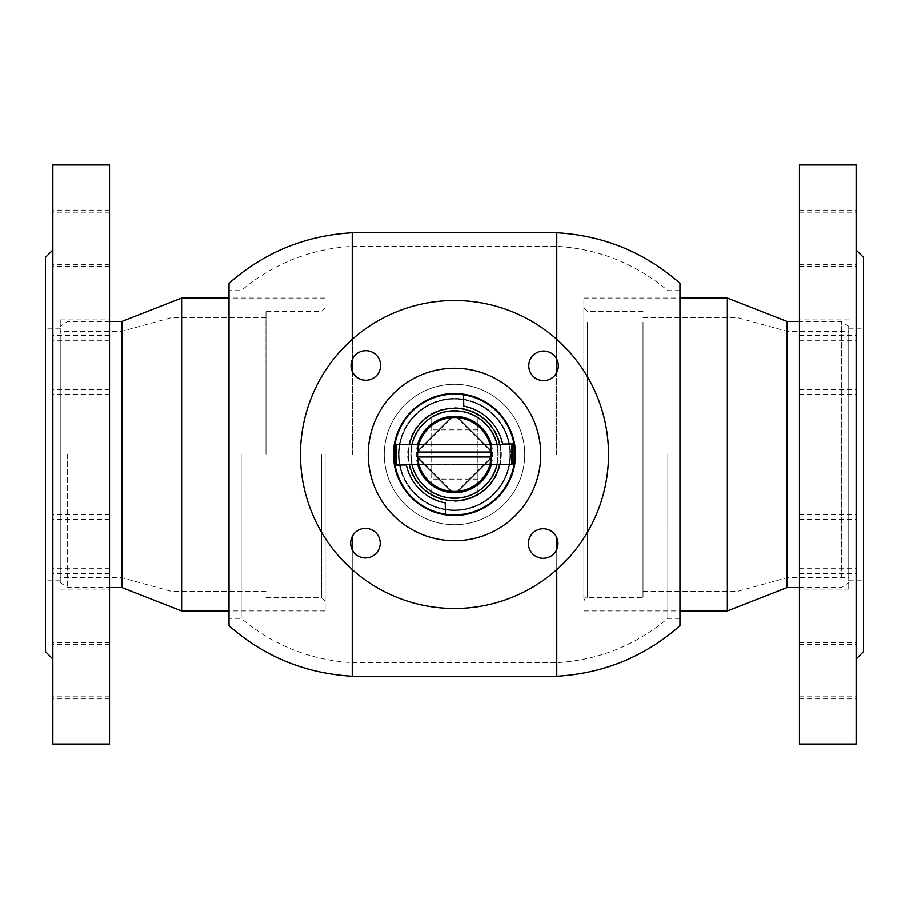 <?xml version="1.0" encoding="UTF-8"?>
<svg xmlns="http://www.w3.org/2000/svg" width="909" height="909" viewBox="0 0 909 909"><rect width="100%" height="100%" fill="white"/><g stroke="black" fill="none" stroke-linecap="round" stroke-linejoin="round"><path stroke-width="0.68" stroke-dasharray="4.54 3.41" d="M454.5 399.051C424.73 398.381 398.381 424.787 399.051 454.5C398.426 424.753 424.662 398.415 454.5 399.051C484.292 398.403 510.597 424.764 509.949 454.5C510.574 484.327 484.27 510.585 454.5 509.949C424.73 510.585 398.403 484.292 399.051 454.5C398.415 484.304 424.742 510.597 454.5 509.949C484.247 510.597 510.608 484.281 509.949 454.5C510.585 424.776 484.327 398.403 454.5 399.051M679.966 283.244L679.966 625.756M556.763 537.696L556.763 676.273M556.763 569.659L556.763 549.388M352.238 536.56L352.238 676.273M352.238 569.659L352.238 549.809M229.034 283.244L229.034 625.756M241.169 454.5L241.169 618.37L241.169 454.5M352.578 454.5L352.578 246.282L352.578 454.5M556.422 454.5L556.422 246.282L556.422 454.5M667.831 454.5L667.831 618.37L667.831 454.5M556.763 232.727L556.763 372.44M556.763 359.191L556.763 339.341M352.238 232.727L352.238 371.304M352.238 359.612L352.238 339.341M417.595 464.351A38.189 38.189 0 0 1 417.595 444.649M491.314 457.761L457.761 491.314A36.962 36.962 0 0 0 457.761 417.686L491.314 451.239M417.686 451.239L451.239 417.686A36.962 36.962 0 0 0 451.239 491.314L417.617 456.966L491.383 456.966M497.109 464.351A43.734 43.734 0 0 0 497.109 444.649A43.734 43.734 0 0 1 497.109 464.351M412.356 497.723A60.369 60.369 0 0 0 497.723 496.644A60.369 60.369 0 0 0 496.644 411.277A60.369 60.369 0 0 0 411.277 412.356A60.369 60.369 0 0 0 412.356 497.723A60.369 60.369 0 0 0 497.723 496.644A60.369 60.369 0 0 0 496.644 411.277A60.369 60.369 0 0 0 411.277 412.356A60.369 60.369 0 0 0 412.356 497.723A60.369 60.369 0 0 0 497.723 496.644A60.369 60.369 0 0 0 496.644 411.277A60.369 60.369 0 0 0 411.277 412.356A60.369 60.369 0 0 0 412.356 497.723M415.368 494.644A56.063 56.063 0 0 0 494.644 493.632A56.063 56.063 0 0 0 493.632 414.356A56.063 56.063 0 0 0 414.356 415.368A56.063 56.063 0 0 0 415.368 494.644A56.063 56.063 0 0 0 494.644 493.632A56.063 56.063 0 0 0 493.632 414.356A56.063 56.063 0 0 0 414.356 415.368A56.063 56.063 0 0 0 415.368 494.644M415.799 494.201A55.449 55.449 0 0 0 494.201 493.201A55.449 55.449 0 0 0 493.201 414.799A55.449 55.449 0 0 0 414.799 415.799A55.449 55.449 0 0 0 415.799 494.201A55.449 55.449 0 0 0 494.201 493.201A55.449 55.449 0 0 0 493.201 414.799A55.449 55.449 0 0 0 414.799 415.799A55.449 55.449 0 0 0 415.799 494.201M487.179 420.981A46.814 46.814 0 0 0 420.981 421.821A46.814 46.814 0 0 0 421.821 488.019A46.814 46.814 0 0 0 488.019 487.179A46.814 46.814 0 0 0 487.179 420.981A46.814 46.814 0 0 0 420.981 421.821A46.814 46.814 0 0 0 421.821 488.019A46.814 46.814 0 0 0 488.019 487.179A46.814 46.814 0 0 0 487.179 420.981M480.645 427.684A37.451 37.451 0 0 0 427.684 428.355A37.451 37.451 0 0 0 428.355 481.316A37.451 37.451 0 0 0 481.316 480.645A37.451 37.451 0 0 0 480.645 427.684A37.451 37.451 0 0 0 427.684 428.355A37.451 37.451 0 0 0 428.355 481.316A37.451 37.451 0 0 0 481.316 480.645A37.451 37.451 0 0 0 480.645 427.684A37.451 37.451 0 0 0 427.684 428.355A37.451 37.451 0 0 0 428.355 481.316A37.451 37.451 0 0 0 481.316 480.645A37.451 37.451 0 0 0 480.645 427.684A37.451 37.451 0 0 0 427.684 428.355A37.451 37.451 0 0 0 428.355 481.316A37.451 37.451 0 0 0 481.316 480.645A37.451 37.451 0 0 0 480.645 427.684M484.77 423.446A43.371 43.371 0 0 0 423.446 424.23A43.371 43.371 0 0 0 424.23 485.554A43.371 43.371 0 0 0 485.554 484.77A43.371 43.371 0 0 0 484.77 423.446A43.371 43.371 0 0 0 423.446 424.23A43.371 43.371 0 0 0 424.23 485.554A43.371 43.371 0 0 0 485.554 484.77A43.371 43.371 0 0 0 484.77 423.446M480.304 428.037A36.962 36.962 0 0 0 428.037 428.696A36.962 36.962 0 0 0 428.696 480.963A36.962 36.962 0 0 0 480.963 480.304A36.962 36.962 0 0 0 480.304 428.037M485.031 423.185A43.734 43.734 0 0 0 423.185 423.969A43.734 43.734 0 0 0 423.969 485.815M395.063 465.113L406.346 464.965A49.279 49.279 0 0 0 445.262 502.904L445.399 514.187M513.937 443.887L502.654 444.035A49.279 49.279 0 0 0 463.738 406.096L463.601 394.813M491.405 444.649A38.189 38.189 0 0 1 491.405 464.351M411.891 444.649A43.734 43.734 0 0 0 411.891 464.351A43.734 43.734 0 0 1 411.891 444.649M504.063 504.256A70.232 70.232 0 0 1 404.744 504.063A70.232 70.232 0 0 1 404.937 404.744A70.232 70.232 0 0 1 504.256 404.937A70.232 70.232 0 0 1 504.063 504.256A70.232 70.232 0 0 1 404.744 504.063A70.232 70.232 0 0 1 404.937 404.744A70.232 70.232 0 0 1 504.256 404.937A70.232 70.232 0 0 1 504.063 504.256M533.106 355.339A14.783 14.783 0 0 0 533.072 376.246A14.783 14.783 0 0 0 553.979 376.292A14.783 14.783 0 0 0 554.024 355.385A14.783 14.783 0 0 0 533.106 355.339M532.754 533.072A14.783 14.783 0 0 0 532.708 553.979A14.783 14.783 0 0 0 553.615 554.024A14.783 14.783 0 0 0 553.661 533.106A14.783 14.783 0 0 0 532.754 533.072M355.021 532.708A14.783 14.783 0 0 0 354.976 553.615A14.783 14.783 0 0 0 375.894 553.661A14.783 14.783 0 0 0 375.928 532.754A14.783 14.783 0 0 0 355.021 532.708M355.385 354.976A14.783 14.783 0 0 0 355.339 375.894A14.783 14.783 0 0 0 376.246 375.928A14.783 14.783 0 0 0 376.292 355.021A14.783 14.783 0 0 0 355.385 354.976M393.642 393.392A86.241 86.241 0 0 0 393.392 515.358A86.241 86.241 0 0 0 515.358 515.608A86.241 86.241 0 0 0 515.608 393.642A86.241 86.241 0 0 0 393.642 393.392M563.182 563.625A154.007 154.007 0 0 0 563.625 345.818A154.007 154.007 0 0 0 345.818 345.375A154.007 154.007 0 0 0 345.375 563.182A154.007 154.007 0 0 0 563.182 563.625M411.459 411.288A60.983 60.983 0 0 0 411.288 497.541A60.983 60.983 0 0 0 497.541 497.712A60.983 60.983 0 0 0 497.712 411.459A60.983 60.983 0 0 0 411.459 411.288M325.127 454.5L325.127 610.973L325.127 454.5M60.233 454.5L60.233 582.635L60.233 454.5M67.63 454.5L67.63 587.566L67.63 454.5M121.84 321.434L121.84 587.566M181.63 298.027L181.63 610.973M265.996 454.5L265.996 311.582L265.996 454.5M170.903 454.5L170.903 317.741L170.903 454.5M121.783 454.5L121.783 331.296L121.783 454.5M583.873 590.009L583.873 307.878L583.873 590.009M848.767 572.931L848.767 326.365L848.767 572.931M841.37 577.476L841.37 321.434L841.37 577.476M787.16 587.566L787.16 321.434M727.37 610.973L727.37 298.027M583.873 599.122L583.873 298.027L583.873 599.122M643.004 322.411L643.004 597.418L643.004 322.411M738.097 328.104L738.097 591.259L738.097 328.104M643.004 328.104L643.004 591.259L643.004 328.104M787.217 340.625L787.217 577.704L787.217 340.625M848.767 340.625L848.767 577.704L848.767 340.625M109.523 580.294L109.523 318.968L109.523 580.294M60.233 580.294L60.233 318.968L60.233 580.294M45.45 257.372L45.45 651.628M52.847 644.333L52.847 249.975L52.847 644.333M52.847 342.227L52.847 394.495L52.847 342.227M109.523 342.227L109.523 394.495L109.523 342.227M52.847 521.391L52.847 573.647L52.847 521.391M109.523 521.391L109.523 573.647L109.523 521.391M52.847 646.629L52.847 698.885L52.847 646.629M109.523 646.629L109.523 698.885L109.523 646.629M52.847 644.583L52.847 696.839L52.847 644.583M109.523 644.583L109.523 696.839L109.523 644.583M52.847 516.448L52.847 568.716L52.847 516.448M109.523 516.448L109.523 568.716L109.523 516.448M52.847 337.296L52.847 389.563L52.847 337.296M109.523 337.296L109.523 389.563L109.523 337.296M52.847 212.058L52.847 264.326L52.847 212.058M109.523 212.058L109.523 264.326L109.523 212.058M52.847 214.104L52.847 266.371L52.847 214.104M109.523 214.104L109.523 266.371L109.523 214.104M52.847 164.961L52.847 744.039M109.523 164.961L109.523 744.039M45.45 337.853L45.45 580.169L45.45 337.853M60.233 337.853L60.233 580.169L60.233 337.853M799.477 328.706L799.477 590.032L799.477 328.706M848.767 328.706L848.767 590.032L848.767 328.706M863.55 651.628L863.55 257.372M856.153 264.667L856.153 659.025L856.153 264.667M856.153 392.552L856.153 340.284L856.153 392.552M799.477 392.552L799.477 340.284L799.477 392.552M856.153 264.417L856.153 212.161L856.153 264.417M799.477 264.417L799.477 212.161L799.477 264.417M856.153 262.371L856.153 210.115L856.153 262.371M799.477 262.371L799.477 210.115L799.477 262.371M856.153 387.609L856.153 335.353L856.153 387.609M799.477 387.609L799.477 335.353L799.477 387.609M856.153 566.773L856.153 514.505L856.153 566.773M799.477 566.773L799.477 514.505L799.477 566.773M856.153 694.896L856.153 642.629L856.153 694.896M799.477 694.896L799.477 642.629L799.477 694.896M856.153 696.942L856.153 644.674L856.153 696.942M799.477 696.942L799.477 644.674L799.477 696.942M856.153 571.704L856.153 519.437L856.153 571.704M799.477 571.704L799.477 519.437L799.477 571.704M856.153 744.039L856.153 164.961M799.477 744.039L799.477 164.961M863.55 571.147L863.55 328.831L863.55 571.147M848.767 571.147L848.767 328.831L848.767 571.147M418.879 464.351L490.121 464.351L418.879 464.351C417.413 464.976 417.413 444.024 418.879 444.649L490.121 444.649L491.383 452.034L417.617 452.034L417.731 450.716M490.121 464.351C491.587 464.976 491.587 444.035 490.121 444.649L418.879 444.649M477.907 429.855L477.907 414.663C470.669 410.459 462.874 408.346 454.5 408.3A46.2 46.2 0 0 1 500.7 454.5A46.2 46.2 0 0 1 454.5 500.7A46.2 46.2 0 0 1 408.3 454.5A46.2 46.2 0 0 1 454.5 408.3C446.126 408.346 438.331 410.459 431.093 414.663L431.093 494.337A46.2 46.2 0 0 1 431.093 414.663L431.093 494.337C438.331 498.541 446.126 500.654 454.5 500.7C462.874 500.654 470.669 498.541 477.907 494.337L477.907 429.855L431.093 429.855M454.5 491.462A36.962 36.962 0 0 1 417.538 454.5A36.962 36.962 0 0 1 454.5 417.538A36.962 36.962 0 0 1 491.462 454.5A36.962 36.962 0 0 1 454.5 491.462M477.907 479.145L431.093 479.145M477.907 414.663A46.2 46.2 0 0 1 477.907 494.337L477.907 414.663M396.006 464.351L396.006 444.649M511.824 444.649L511.824 464.351M394.767 445.876L394.767 463.124M513.051 463.124L513.051 445.876M499.643 444.649A46.2 46.2 0 0 1 499.643 464.351M409.357 464.351A46.2 46.2 0 0 1 409.357 444.649M321.434 454.5L321.434 597.418L321.434 454.5M587.566 322.411L587.566 597.418L587.566 322.411M679.966 290.63L667.831 290.63C635.596 263.553 598.452 248.771 556.422 246.282L352.578 246.282C310.548 248.771 273.404 263.553 241.169 290.63L229.034 290.63M679.966 618.37L667.831 618.37C635.596 645.447 598.452 660.229 556.422 662.718L352.578 662.718C310.548 660.229 273.404 645.447 241.169 618.37L229.034 618.37M265.996 597.418L321.434 597.418L325.127 601.122M60.233 582.635L67.63 587.566L109.523 587.566M325.127 610.973L229.034 610.973M325.127 307.878L321.434 311.582L265.996 311.582M265.996 317.741L170.903 317.741L121.783 331.296L60.233 331.296M265.996 591.259L170.903 591.259L121.783 577.704L60.233 577.704M325.127 298.027L229.034 298.027M109.523 321.434L67.63 321.434L60.233 326.365M643.004 311.582L587.566 311.582L583.873 307.878M848.767 326.365L841.37 321.434L799.477 321.434M583.873 298.027L679.966 298.027M583.873 601.122C585.01 598.031 586.248 596.804 587.566 597.418L643.004 597.418M643.004 591.259L738.097 591.259L787.217 577.704L848.767 577.704M643.004 317.741L738.097 317.741L787.217 331.296L848.767 331.296M583.873 610.973L679.966 610.973M799.477 587.566L841.37 587.566L848.767 582.635M60.233 590.032L109.523 590.032M109.523 394.495L52.847 394.495M109.523 573.647L52.847 573.647M109.523 698.885L52.847 698.885M109.523 696.839L52.847 696.839M109.523 568.716L52.847 568.716M109.523 389.563L52.847 389.563M109.523 264.326L52.847 264.326M109.523 266.371L52.847 266.371M60.233 580.169L45.45 580.169M60.233 328.831L45.45 328.831M109.523 212.161L52.847 212.161M109.523 210.115L52.847 210.115M109.523 335.353L52.847 335.353M109.523 514.505L52.847 514.505M109.523 642.629L52.847 642.629M109.523 644.674L52.847 644.674M109.523 519.437L52.847 519.437M109.523 340.284L52.847 340.284M60.233 318.968L109.523 318.968M848.767 590.032L799.477 590.032M799.477 394.495L856.153 394.495M799.477 266.371L856.153 266.371M799.477 264.326L856.153 264.326M799.477 389.563L856.153 389.563M799.477 568.716L856.153 568.716M799.477 696.839L856.153 696.839M799.477 698.885L856.153 698.885M799.477 573.647L856.153 573.647M848.767 580.169L863.55 580.169M848.767 328.831L863.55 328.831M799.477 519.437L856.153 519.437M799.477 644.674L856.153 644.674M799.477 642.629L856.153 642.629M799.477 514.505L856.153 514.505M799.477 335.353L856.153 335.353M799.477 210.115L856.153 210.115M799.477 212.161L856.153 212.161M799.477 340.284L856.153 340.284M848.767 318.968L799.477 318.968"/><path stroke-width="1.36" d="M556.763 569.659L556.763 676.273C603.61 673.535 644.674 656.696 679.966 625.756L679.966 283.244C644.674 252.304 603.61 235.465 556.763 232.727L352.238 232.727C305.39 235.465 264.326 252.304 229.034 283.244L229.034 625.756C264.326 656.696 305.39 673.535 352.238 676.273L352.238 569.659M556.763 549.388L556.763 537.696M352.238 549.809L352.238 536.56M556.763 372.44L556.763 359.191M556.763 339.341L556.763 232.727M352.238 371.304L352.238 359.612M352.238 339.341L352.238 232.727M491.405 464.351A38.189 38.189 0 0 1 417.595 464.351M417.595 444.649A38.189 38.189 0 0 1 491.405 444.649M457.761 417.686A36.962 36.962 0 0 0 451.239 417.686A36.962 36.962 0 0 1 457.761 417.686L491.314 451.239A36.962 36.962 0 0 0 457.761 417.686M423.969 485.815A43.734 43.734 0 0 0 497.109 464.351A43.734 43.734 0 0 1 411.891 464.351A43.734 43.734 0 0 0 423.969 485.815M497.109 444.649A43.734 43.734 0 0 0 411.891 444.649A43.734 43.734 0 0 1 497.109 444.649M513.937 443.887A60.369 60.369 0 0 0 463.601 394.813A60.369 60.369 0 0 0 395.063 465.113L406.346 464.965A49.279 49.279 0 0 0 445.262 502.904L445.399 514.187A60.369 60.369 0 0 0 513.937 443.887L502.654 444.035A49.279 49.279 0 0 0 463.738 406.096L463.601 394.813M395.063 465.113A60.369 60.369 0 0 0 445.399 514.187M451.239 491.314A36.962 36.962 0 0 0 491.314 457.761L457.761 491.314A36.962 36.962 0 0 1 451.239 491.314L417.686 457.761A36.962 36.962 0 0 0 451.239 491.314M533.106 355.339A14.783 14.783 0 0 0 533.072 376.246A14.783 14.783 0 0 0 553.979 376.292A14.783 14.783 0 0 0 554.024 355.385A14.783 14.783 0 0 0 533.106 355.339M532.754 533.072A14.783 14.783 0 0 0 532.708 553.979A14.783 14.783 0 0 0 553.615 554.024A14.783 14.783 0 0 0 553.661 533.106A14.783 14.783 0 0 0 532.754 533.072M355.021 532.708A14.783 14.783 0 0 0 354.976 553.615A14.783 14.783 0 0 0 375.894 553.661A14.783 14.783 0 0 0 375.928 532.754A14.783 14.783 0 0 0 355.021 532.708M355.385 354.976A14.783 14.783 0 0 0 355.339 375.894A14.783 14.783 0 0 0 376.246 375.928A14.783 14.783 0 0 0 376.292 355.021A14.783 14.783 0 0 0 355.385 354.976M393.642 393.392A86.241 86.241 0 0 0 393.392 515.358A86.241 86.241 0 0 0 515.358 515.608A86.241 86.241 0 0 0 515.608 393.642A86.241 86.241 0 0 0 393.642 393.392M563.182 563.625A154.007 154.007 0 0 0 563.625 345.818A154.007 154.007 0 0 0 345.818 345.375A154.007 154.007 0 0 0 345.375 563.182A154.007 154.007 0 0 0 563.182 563.625M411.459 411.288A60.983 60.983 0 0 0 411.288 497.541A60.983 60.983 0 0 0 497.541 497.712A60.983 60.983 0 0 0 497.712 411.459A60.983 60.983 0 0 0 411.459 411.288M121.84 587.566L121.84 321.434L181.63 298.027L181.63 610.973L121.84 587.566L109.523 587.566M787.16 321.434L787.16 587.566L727.37 610.973L727.37 298.027L787.16 321.434L799.477 321.434M52.847 659.025L45.45 651.628L45.45 257.372L52.847 249.975M52.847 723.246L52.847 164.961L109.523 164.961L109.523 744.039L52.847 744.039L52.847 723.246M856.153 249.975L863.55 257.372L863.55 651.628L856.153 659.025M856.153 164.961L856.153 744.039L799.477 744.039L799.477 164.961L856.153 164.961M396.006 464.351L396.006 444.649L394.767 445.876L394.767 463.124L396.006 464.351L418.879 464.351L418.549 463.09M418.47 462.761L417.686 457.761A36.962 36.962 0 0 1 417.617 456.966L417.617 452.034A36.962 36.962 0 0 1 417.686 451.239L451.239 417.686A36.962 36.962 0 0 0 417.686 451.239M417.731 450.716L418.879 444.649L396.006 444.649M491.383 456.966L417.617 456.966A36.962 36.962 0 0 1 417.617 452.034L491.383 452.034A36.962 36.962 0 0 1 491.314 457.761M491.314 451.239A36.962 36.962 0 0 1 491.383 452.034L490.121 464.351L511.824 464.351L511.824 444.649L513.051 445.876L513.051 463.124L511.824 464.351M490.121 444.649L511.824 444.649M409.357 444.649A46.2 46.2 0 0 1 499.643 444.649M499.643 464.351A46.2 46.2 0 0 1 409.357 464.351M556.763 676.273L352.238 676.273M229.034 610.973L181.63 610.973M229.034 298.027L181.63 298.027M121.84 321.434L109.523 321.434M679.966 298.027L727.37 298.027M679.966 610.973L727.37 610.973M787.16 587.566L799.477 587.566"/></g></svg>
